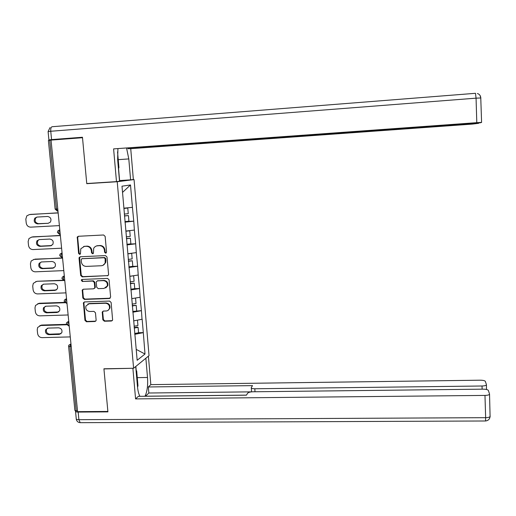 <?xml version="1.0" encoding="UTF-8"?>
<svg xmlns="http://www.w3.org/2000/svg" width="516" height="516" viewBox="0 0 516 516"><rect width="100%" height="100%" fill="white"/><g stroke="black" fill="none" stroke-linecap="round" stroke-linejoin="round"><path stroke-width="0.77" d="M105.67 253.188L106.567 252.111L105.141 236.399L103.6 234.986L78.355 236.276L77.265 236.986L78.587 253.414L79.657 254.394L80.438 253.866L80.78 248.789L84.353 246.396L86.449 246.3C89.184 246.455 90.822 247.951 91.358 250.789L91.545 252.808L92.622 253.795L93.428 253.221L93.68 248.357L94.409 247.203L96.369 245.939L99.478 245.668C102.233 245.822 103.877 247.325 104.413 250.176L104.593 252.201L105.67 253.188M102.852 319.83L104.374 321.229L111.404 321.023L112.623 320.049L111.121 302.466L109.592 301.06L84.579 301.925L83.424 302.75L84.947 320.365L86.462 321.758L94.879 321.507L96.066 320.61L96.131 320.03L95.454 312.767L93.931 311.374L89.745 311.503C86.643 311.006 85.366 309.194 85.908 306.053L89.023 303.795L105.483 303.24C108.47 303.66 109.785 305.395 109.431 308.439C108.889 310 107.812 310.845 106.193 310.98L103.439 311.064L102.239 311.986L102.852 319.83L103.381 319.527L104.903 320.92L112.269 320.655M103.922 368.785L107.876 411.445L77.574 411.652L51.039 140.094L82.508 137.714L86.765 183.67L117.222 181.722L133.599 368.263L103.922 368.785M107.302 275.86L108.508 274.938L108.579 274.338L107.006 257.007L105.47 255.601L80.296 256.755L79.18 257.503L79.045 258.277L80.683 275.48L82.205 276.879L108.031 275.602M109.076 279.82L110.63 297.023L109.36 298.525L84.34 299.403L82.824 298.003L82.231 290.018L83.373 289.212L93.499 288.831L94.673 287.967L94.757 287.322L94.299 282.452L92.777 281.052L82.225 281.472L81.231 279.995L82.031 279.44L107.534 278.414L109.076 279.82M117.222 181.722L134.057 179.594L149.034 355.647L133.599 368.263M138.559 332.723L143.306 332.601L142.158 319.236L133.721 320.849M143.306 332.601L145.002 354.028L137.159 360.284L121.995 186.186L130.509 184.96L132.431 207.335L123.911 208.187M124.44 215.991L128.432 215.578L128.916 221.196L124.93 221.622L133.76 221.158L132.431 207.335M133.76 221.158L134.379 230.065L125.904 231.052M128.626 244.113L135.695 243.771L134.379 230.065M135.695 243.771L136.308 252.621L127.878 253.749M131.664 266.475L137.617 266.217L136.308 252.621M137.617 266.217L138.23 275.015L129.845 276.279M134.289 288.702L139.526 288.502L138.23 275.015M139.526 288.502L140.133 297.255L131.786 298.648M132.754 311.445L141.423 310.632L140.133 297.255M141.423 310.632L142.029 319.327M141.287 310.716L132.818 312.212M139.391 288.579L130.883 289.94M137.482 266.282L128.929 267.507M135.553 243.823L126.962 244.913M133.618 221.196L124.975 222.151M51.045 140.178L49.717 140.281L56.45 209.083L57.773 209.006M55.135 209.115L57.392 211.147L56.45 209.083L55.128 209.07L48.394 140.449L49.717 140.281M130.509 184.96L122.537 192.391M77.503 410.981L74.891 410.459L68.609 346.423M130.98 179.794L134.057 179.594M143.171 332.691L134.747 334.323M145.002 354.028L136.205 349.384M86.765 183.67L89.494 183.348M106.193 252.995L105.129 252.014L104.941 249.989C104.413 247.145 102.774 245.642 100.02 245.493L99.478 245.668M96.55 245.893L100.02 245.493M83.592 246.506L87.011 246.119C89.745 246.274 91.377 247.77 91.913 250.602L92.106 252.621L93.138 253.601M78.374 236.276L77.684 237.657L79.161 253.227L80.174 254.201M80.238 256.755L79.625 258.077L81.251 275.254L82.773 276.647L107.831 275.628M105.187 258.716L104.109 257.729L82.018 258.729L81.231 259.264L81.347 261.915C81.883 264.74 83.508 266.23 86.236 266.398L101.317 265.746C103.142 265.585 104.406 264.637 105.122 262.908L105.187 258.716L105.716 258.516L104.645 257.536L104.109 257.729M82.102 258.703L104.645 257.536M102.948 265.34L105.651 262.702L105.909 260.644L105.38 260.851M105.716 258.516L105.909 260.644M83.199 289.231L82.695 290.456L83.386 297.738L84.901 299.132L110.16 298.216M94.254 288.554L95.299 287.077L94.847 282.213L93.325 280.814L82.225 281.472M82.031 279.44L81.805 279.756L82.792 281.233M104.058 288.431L107.276 285.967C107.709 282.852 106.399 281.072 103.348 280.633L97.511 280.865L96.337 281.73L96.253 282.375L96.705 287.251L98.234 288.65L104.058 288.431M105.69 287.96L107.799 285.722C108.237 282.607 106.928 280.833 103.877 280.394L103.348 280.633M97.324 280.885L103.877 280.394M103.142 311.109L102.716 312.264L103.381 319.527M108.018 310.393L109.953 308.155C110.308 305.111 108.992 303.382 106.012 302.963L105.483 303.24M87.888 304.027L89.578 303.518L106.012 302.963M84.36 301.95L83.902 303.137L85.508 320.062L87.017 321.449L95.724 321.158M29.464 214.572L58.147 212.818M48.201 223.293L37.629 223.873C34.398 223.131 33.469 221.222 34.83 218.145L36.939 217.068L47.524 216.468C50.678 217.139 51.652 219.003 50.439 222.067L48.201 223.293L38.565 223.673C35.346 222.938 34.417 221.029 35.778 217.958L37.029 217.062M30.38 214.404L58.16 212.94M29.418 214.579L26.813 215.862L25.826 219.145L26.226 223.041C26.742 225.653 28.232 227.021 30.708 227.15L59.398 225.608M124.272 214.088L128.265 213.682L127.781 208.058L123.937 208.432M123.924 208.309L127.781 208.058M124.427 215.849L128.432 215.578M31.515 237.102L60.353 235.431M51.542 245.564L40.828 246.093C37.713 245.416 36.752 243.571 37.939 240.559L39.113 239.605M32.669 236.85L60.372 235.619M31.721 237.089L28.973 238.534L28.135 241.598L28.535 245.468C29.044 248.061 30.534 249.428 32.998 249.57L61.604 248.19M49.768 239.063C52.826 239.676 53.825 241.482 52.78 244.481L50.439 245.835L39.9 246.351C36.778 245.674 35.81 243.823 37.004 240.804L39.222 239.598L49.768 239.063M126.259 236.844L130.226 236.38L129.742 230.794L125.917 231.226M128.858 230.71L129.742 230.794M126.91 244.32L130.871 243.836L130.393 238.263L126.42 238.734M126.401 238.527L130.393 238.263M33.572 259.477L62.546 257.884M53.941 267.862L43.08 268.359C40.055 267.727 39.061 265.94 40.1 262.986L41.203 261.986M34.953 259.142L62.571 258.129M34.011 259.432L31.141 261.025L30.431 263.889L30.831 267.733C31.334 270.307 32.818 271.668 35.275 271.822L63.791 270.61M52 261.489C54.96 262.064 55.992 263.818 55.083 266.746L52.664 268.217L42.164 268.668C39.132 268.036 38.132 266.243 39.177 263.283L41.48 261.96L52 261.489M105.161 262.792L105.619 262.786M128.226 259.438L132.173 258.909L131.696 253.369L127.891 253.859M131.251 253.298L131.696 253.369M128.871 266.856L132.818 266.314L132.335 260.78L128.387 261.309M128.361 261.038L132.335 260.78M35.63 281.697L37.21 281.272L63.1 280.233M56.315 289.992L45.311 290.456C42.377 289.869 41.357 288.128 42.267 285.238L43.279 284.219M37.21 281.272L64.758 280.478M36.281 281.613L33.314 283.342L32.714 286.019L33.108 289.831C33.611 292.391 35.088 293.752 37.539 293.92L65.964 292.869M54.212 283.755C57.095 284.297 58.147 285.999 57.353 288.863L54.877 290.431L44.402 290.824C41.454 290.231 40.435 288.489 41.351 285.593L43.731 284.168L54.212 283.755M130.18 281.865L134.108 281.278L133.631 275.776L129.845 276.324M130.819 289.231L134.747 288.631L134.27 283.136L130.342 283.723M130.309 283.394L134.27 283.136M37.687 303.769L39.455 303.247L64.577 302.376M58.656 311.961L47.53 312.406C44.666 311.845 43.634 310.148 44.434 307.317L45.35 306.298M39.455 303.247L38.532 303.64L64.913 302.737M38.532 303.64L35.488 305.485L34.978 307.994L35.365 311.78C35.868 314.321 37.339 315.676 39.784 315.856L68.125 314.973M56.412 305.859C59.224 306.375 60.288 308.033 59.598 310.838L57.07 312.49L46.627 312.825C43.757 312.264 42.725 310.561 43.525 307.723L45.963 306.214L56.412 305.859M132.115 304.13L136.031 303.485L135.553 298.022L134.773 298.145M132.277 305.975L136.185 305.33L136.663 310.787M132.244 305.582L136.185 305.33M39.738 325.686L41.686 325.061L66.474 324.345M60.972 333.768L49.729 334.194C46.937 333.659 45.885 332.007 46.595 329.234L47.42 328.221M41.686 325.061L40.77 325.512L66.648 324.764M40.77 325.512L37.662 327.454L37.223 329.808L37.61 333.568C38.113 336.09 39.577 337.445 42.015 337.638L70.273 336.909M58.598 327.808C61.34 328.299 62.417 329.918 61.817 332.665L59.25 334.387L48.839 334.665C46.034 334.129 44.982 332.472 45.692 329.692L48.175 328.099L58.598 327.808M134.044 326.235L137.933 325.538L137.469 320.165M134.676 333.497L138.559 332.781L138.095 327.363L134.199 328.066M134.16 327.615L137.191 327.067L138.095 327.363M117.558 151.852L118.932 167.616L118.435 168.674M136.063 370.411L136.682 370.914L137.978 385.787L137.533 387.193M117.932 148.763L117.629 159.476L119.531 181.232L116.481 181.619L113.604 148.892L476.797 122.666L476.062 98.163L50.755 131.257L51.568 139.591L82.463 137.25L86.752 183.522L116.481 181.619M118.235 159.657L128.8 158.922L126.581 148.137M128.8 158.922L130.593 179.845L133.354 179.497L130.729 148.673L127.929 148.711L474.036 123.318M127.871 148.047L127.929 148.711M48.91 139.862L48.104 131.638L50.755 131.257C50.594 128.445 51.078 126.936 52.2 126.717L475.494 93.306L476.062 98.163L480.77 97.969L481.589 122.421L480.486 122.756L113.604 148.892M119.473 180.568L130.593 179.845M130.729 148.673L472.346 124.092L478.661 123.311L474.043 123.55M52.451 139.984L48.917 139.926L51.568 139.591M481.486 122.402L476.797 122.666M118.545 168.429L119.609 180.548M145.867 358.239L147.511 377.486C148.028 385.478 147.183 391.741 144.977 396.262M135.721 366.528L137.469 386.49C137.869 390.812 138.688 394.089 139.913 396.314M75.529 410.949L75.491 411.007C75.207 411.678 76.097 412.039 78.161 412.071L107.915 411.871L103.935 368.927L133.083 368.269M132.896 368.418L135.579 398.907L138.327 396.333L246.39 395.185L247.732 393.095C248.538 392.321 250.273 391.883 252.924 391.779L483.015 389.154C486.007 389.199 487.788 389.632 488.362 390.451L489.529 393.953L490.09 416.58C489.465 417.257 487.988 417.625 485.646 417.683L484.976 395.417C487.323 395.353 488.813 395.004 489.439 394.379M145.518 396.256L148.84 393.005L148.324 386.968L150.827 384.633L480.215 380.195C483.092 380.234 484.801 380.627 485.343 381.388L486.427 384.639L486.478 389.477M148.402 356.163L150.827 384.633M135.579 398.907L484.976 395.417M482.125 389.161L482.034 386L254.807 388.761C252.227 388.716 251.047 388.316 251.273 387.561L252.518 385.626L148.324 386.968M482.034 386C484.311 385.936 485.75 385.607 486.343 385.013M246.422 395.127L145.518 396.204M251.311 388.051L251.569 391.85L148.84 393.005M135.843 366.425L136.205 370.527M71.214 346.565L69.918 346.597L76.22 410.988M70.937 343.714L69.918 346.597L68.589 346.223L68.847 345.146L70.956 343.914M57.979 211.141L57.392 211.147L57.979 211.115M59.811 229.878L59.437 229.975L59.817 229.949M57.418 232.426L59.643 234.425L58.74 232.432L59.437 229.975L57.882 230.891L57.418 232.355M60.256 234.412L59.643 234.425L60.256 234.393M62.068 252.982L61.694 253.104L62.081 253.085M64.313 275.918L63.939 276.06L64.326 276.047M66.532 298.687L66.171 298.848L66.551 298.835M68.744 321.281L68.376 321.468L68.757 321.462M59.688 255.568L61.875 257.529L61.011 255.607L61.694 253.104L60.088 254.098L59.682 255.472M61.888 257.529L62.513 257.497M61.939 278.53L64.094 280.459L63.262 278.608L63.939 276.06L62.294 277.131L61.933 278.408M64.223 280.459L64.752 280.433M64.177 301.331L66.3 303.227L65.493 301.434L66.171 298.848L64.487 299.977L64.171 301.183M66.977 303.208L66.583 303.221M66.396 323.958L68.486 325.828L67.712 324.1L68.376 321.468L66.674 322.648L66.39 323.784M69.183 325.809L68.763 325.822M104.941 249.989L104.413 250.176M97.917 245.59L97.369 245.771M92.106 252.621L91.545 252.808M91.913 250.602L91.358 250.789M87.011 246.119L86.449 246.3M84.921 246.222L84.353 246.396M79.161 253.227L78.587 253.414M77.684 237.657L77.103 237.818M105.129 252.014L104.593 252.201M82.773 276.647L82.205 276.879M81.251 275.254L80.683 275.48M79.625 258.077L79.045 258.277M82.592 258.529L82.018 258.729M109.882 298.254L109.36 298.525M84.901 299.132L84.34 299.403M83.386 297.738L82.824 298.003M82.695 290.456L82.128 290.708M95.299 287.077L94.757 287.322M94.847 282.213L94.299 282.452M93.325 280.814L92.777 281.052M98.053 280.627L97.511 280.865M102.716 312.264L102.181 312.554M89.578 303.518L89.023 303.795M95.421 321.204L94.879 321.507M87.017 321.449L86.462 321.758M85.508 320.062L84.947 320.365M83.902 303.137L83.334 303.414M111.92 320.713L111.404 321.023M104.903 320.92L104.374 321.229M38.565 223.673L37.629 223.873M51.348 245.577L50.439 245.835M40.828 246.093L39.9 246.351M53.561 267.901L52.664 268.217M43.08 268.359L42.164 268.668M55.767 290.063L54.877 290.431M45.311 290.456L44.402 290.824M57.947 312.07L57.07 312.49M47.53 312.406L46.627 312.825M60.12 333.917L59.25 334.387M49.729 334.194L48.839 334.665M480.777 98.098L480.77 97.969C480.641 95.692 479.519 94.209 477.403 93.506M480.873 97.988L479.99 95.357M78.161 412.071L78.903 419.682L485.646 417.683L485.524 420.979C488.181 420.663 489.703 419.198 490.09 416.58L490.181 416.122M254.807 388.761L255.007 391.754M137.269 377.641L147.511 377.486M485.421 420.985L80.199 422.668L78.903 419.682C76.839 419.637 75.949 419.269 76.233 418.573L75.542 411.542M80.67 422.668L80.199 422.668C78 422.469 76.691 421.282 76.265 419.108M77.845 236.818L77.265 236.986M79.754 257.31L79.18 257.503M105.651 262.702L105.122 262.908M82.792 289.766L82.231 290.018M95.221 287.715L94.673 287.967M81.805 279.756L81.231 279.995M107.799 285.722L107.276 285.967M102.774 311.696L102.239 311.986M109.953 308.155L109.431 308.439M83.992 302.479L83.424 302.75M35.778 217.958L34.83 218.145M37.939 240.559L37.004 240.804M40.1 262.986L39.177 263.283M42.267 285.238L41.351 285.593M44.434 307.317L43.525 307.723M46.595 329.234L45.692 329.692M50.039 127.575L48.098 131.548M478.564 123.292L478.558 122.969"/></g></svg>
